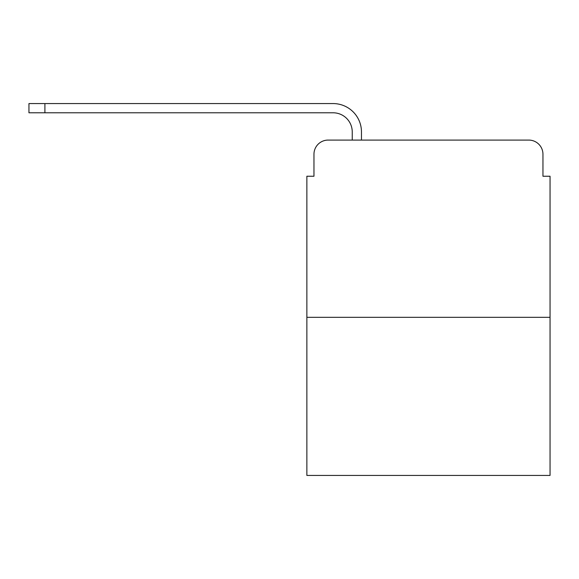 <?xml version="1.0" encoding="UTF-8"?>
<svg xmlns="http://www.w3.org/2000/svg" width="579" height="579" viewBox="0 0 579 579"><rect width="100%" height="100%" fill="white"/><g stroke="black" fill="none" stroke-linecap="round" stroke-linejoin="round"><path stroke-width="0.87" d="M313.963 154.26L313.963 176.24L313.963 154.26A14.178 14.178 0 0 1 328.141 140.082L352.242 140.082L352.242 131.932A19.143 19.143 0 0 0 333.099 112.789L28.95 112.789L28.95 103.569L333.099 103.569A28.357 28.357 0 0 1 361.462 131.932L361.462 140.082L528.779 140.082L328.141 140.082M550.05 317.328L306.87 317.328L306.87 475.431L550.05 475.431L550.05 176.24L542.957 176.24L542.957 154.26A14.178 14.178 0 0 0 528.779 140.082M306.87 317.328L306.87 176.24L313.963 176.24M542.957 176.24L542.957 154.26M352.242 131.932A19.143 19.143 0 0 0 333.099 112.789A19.143 19.143 0 0 1 352.242 131.932A19.143 19.143 0 0 0 333.099 112.789A19.143 19.143 0 0 1 352.242 131.932A19.143 19.143 0 0 0 333.099 112.789A19.143 19.143 0 0 1 352.242 131.932A19.143 19.143 0 0 0 333.099 112.789A19.143 19.143 0 0 1 352.242 131.932A19.143 19.143 0 0 0 333.099 112.789A19.143 19.143 0 0 1 352.242 131.932A19.143 19.143 0 0 0 333.099 112.789A19.143 19.143 0 0 1 352.242 131.932M44.901 103.569L333.099 103.569L44.901 103.569L333.099 103.569L44.901 103.569L333.099 103.569L44.901 103.569L333.099 103.569L44.901 103.569L333.099 103.569L44.901 103.569L333.099 103.569L44.901 103.569L44.901 112.789"/></g></svg>
